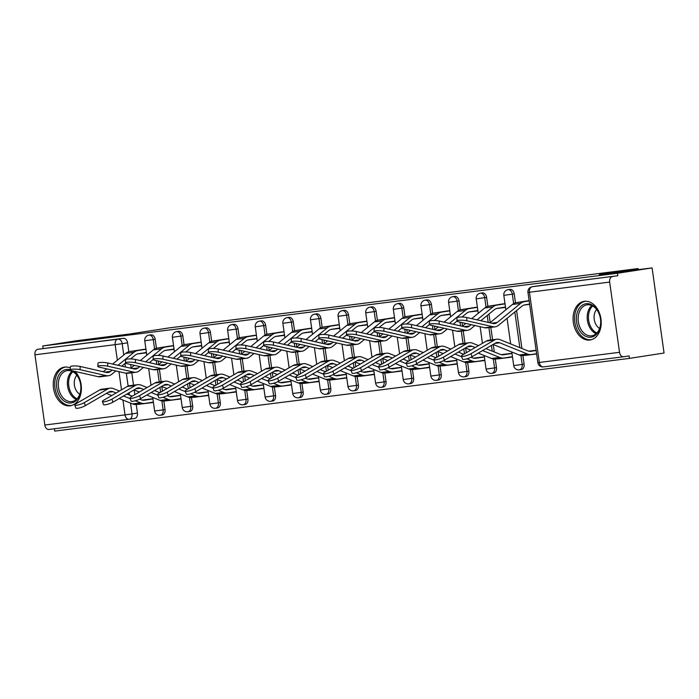 <?xml version="1.0" encoding="UTF-8"?>
<svg xmlns="http://www.w3.org/2000/svg" width="699" height="699" viewBox="0 0 699 699"><rect width="100%" height="100%" fill="white"/><g stroke="black" fill="none" stroke-linecap="round" stroke-linejoin="round"><path stroke-width="1.05" d="M156.436 348.259L155.187 339.338A5.015 3.565 -98.8 0 0 150.949 334.821A5.015 3.565 -98.8 0 0 150.879 334.83A5.015 3.565 -98.8 0 0 150.809 334.838M184.055 344.764L182.806 335.843A5.015 3.565 -98.8 0 0 178.568 331.326A5.015 3.565 -98.8 0 0 178.498 331.335A5.015 3.565 -98.8 0 0 178.428 331.352M211.675 341.269L210.425 332.348A5.015 3.565 -98.8 0 0 206.188 327.831A5.015 3.565 -98.8 0 0 206.118 327.84A5.015 3.565 -98.8 0 0 206.048 327.857M239.294 337.774L238.044 328.853A5.015 3.565 -98.8 0 0 233.807 324.336A5.015 3.565 -98.8 0 0 233.737 324.345A5.015 3.565 -98.8 0 0 233.667 324.362M266.922 334.279L265.664 325.358A5.015 3.565 -98.8 0 0 261.426 320.841A5.015 3.565 -98.8 0 0 261.356 320.85A5.015 3.565 -98.8 0 0 261.286 320.867M294.541 330.784L293.283 321.863A5.015 3.565 -98.8 0 0 289.045 317.346A5.015 3.565 -98.8 0 0 288.975 317.355A5.015 3.565 -98.8 0 0 288.905 317.372M322.16 327.289L320.902 318.368A5.015 3.565 -98.8 0 0 316.664 313.851A5.015 3.565 -98.8 0 0 316.595 313.86A5.015 3.565 -98.8 0 0 316.525 313.877M349.78 323.794L348.521 314.873A5.015 3.565 -98.8 0 0 344.284 310.356A5.015 3.565 -98.8 0 0 344.214 310.365A5.015 3.565 -98.8 0 0 344.144 310.382M377.399 320.299L376.141 311.378A5.015 3.565 -98.8 0 0 371.903 306.861A5.015 3.565 -98.8 0 0 371.833 306.87A5.015 3.565 -98.8 0 0 371.763 306.887M405.018 316.804L403.76 307.883A5.015 3.565 -98.8 0 0 399.522 303.366A5.015 3.565 -98.8 0 0 399.452 303.375A5.015 3.565 -98.8 0 0 399.382 303.392M432.637 313.309L431.379 304.388A5.015 3.565 -98.8 0 0 427.141 299.871A5.015 3.565 -98.8 0 0 427.072 299.888A5.015 3.565 -98.8 0 0 427.002 299.897M460.257 309.814L459.007 300.893A5.015 3.565 -98.8 0 0 454.761 296.376A5.015 3.565 -98.8 0 0 454.691 296.393A5.015 3.565 -98.8 0 0 454.621 296.402M487.876 306.319L486.626 297.398A5.015 3.565 -98.8 0 0 482.389 292.881A5.015 3.565 -98.8 0 0 482.31 292.898A5.015 3.565 -98.8 0 0 482.24 292.907M515.495 302.824L514.246 293.903A5.015 3.565 -98.8 0 0 510.008 289.386A5.015 3.565 -98.8 0 0 509.938 289.403A5.015 3.565 -98.8 0 0 509.868 289.412M589.869 340.029A19.546 13.919 -98.8 0 0 590.139 339.985A19.546 13.919 -98.8 0 0 600.93 318.735A19.546 13.919 -98.8 0 0 584.425 301.313A19.546 13.919 -98.8 0 0 584.154 301.356A19.546 13.919 -98.8 0 0 573.363 322.615A19.546 13.919 -98.8 0 0 589.869 340.029M70.311 367.98A19.546 13.919 -98.8 0 0 64.605 367.089A19.546 13.919 -98.8 0 0 64.334 367.124A19.546 13.919 -98.8 0 0 53.543 388.382A19.546 13.919 -98.8 0 0 70.049 405.796A19.546 13.919 -98.8 0 0 70.319 405.761A19.546 13.919 -98.8 0 0 81.163 391.982A19.546 13.919 -98.8 0 0 75.081 371.431M54.408 428.767L54.732 431.1L629.441 358.386L629.091 355.905L623.7 356.735A5.015 3.521 82.8 0 1 623.63 356.743A5.015 3.521 82.8 0 1 619.524 352.313L609.659 282.081L529.449 292.234L539.322 362.458L619.524 352.313M652.088 267.9L617.479 273.265L42.77 345.979L77.379 340.614L130.145 333.939L168.922 327.927L638.108 268.565L599.323 274.576L652.088 267.9L664.05 353.021L629.441 358.386M129.062 419.321L49 429.457A5.015 3.521 -97.2 0 1 48.93 429.466A5.015 3.521 -97.2 0 1 44.823 425.027L34.95 354.804A5.015 3.521 -97.2 0 1 37.729 349.299L123.33 338.316A5.015 3.565 81.2 0 1 127.568 342.833L128.817 351.754M130.608 364.502L131.106 368.024M131.779 372.794L133.518 385.193M134.191 389.955L134.846 394.664M136.235 404.52L137.432 413.057L132.041 413.895A5.015 3.565 81.2 0 1 129.271 419.295A5.015 3.565 81.2 0 1 129.201 419.304A5.015 3.521 82.8 0 1 129.132 419.313A5.015 5.015 0 0 0 129.271 419.295L134.662 418.456A5.015 3.565 -98.8 0 0 137.432 413.057M43.12 348.46L42.77 345.979M617.829 275.747L537.627 285.9A5.015 3.565 -98.8 0 0 537.557 285.908L532.166 286.739A5.015 3.565 81.2 0 1 532.236 286.73L617.829 275.747L617.479 273.265M612.438 276.586A5.015 3.521 82.8 0 0 609.659 282.081M529.126 300.614L517.784 302.414M525.211 355.31L528.601 354.882M504.993 303.663L490.165 305.909M497.592 358.805L500.982 358.377M477.373 307.158L462.537 309.404M469.973 362.3L473.354 361.872M449.754 310.653L434.918 312.899M442.353 365.795L445.735 365.367M422.135 314.148L407.299 316.394M414.734 369.29L418.116 368.862M394.516 317.643L379.679 319.889M387.115 372.785L390.496 372.357M366.896 321.138L352.06 323.384M359.496 376.28L362.877 375.852M339.277 324.633L324.441 326.879M331.876 379.775L335.258 379.347M311.658 328.128L296.822 330.374M304.257 383.27L307.639 382.842M284.039 331.623L269.202 333.869M276.638 386.765L280.019 386.337M256.411 335.118L241.583 337.364M249.019 390.26L252.4 389.832M228.791 338.613L213.964 340.859M221.4 393.755L224.781 393.327M201.172 342.108L186.345 344.345M193.78 397.242L197.162 396.814M173.553 345.603L158.725 347.84M166.161 400.737L169.542 400.309M158.227 361.007L158.725 364.537M159.398 369.299L161.137 381.706M161.81 386.46L162.474 391.169M163.854 401.025L165.051 409.562L163.138 409.859A5.015 3.565 81.2 0 1 160.368 415.258L162.282 414.961A5.015 3.565 -98.8 0 0 165.051 409.562M185.847 357.521L186.345 361.042M187.017 365.804L188.756 378.211M189.429 382.965L190.093 387.683M191.474 397.53L192.671 406.067L190.757 406.364A5.015 3.565 81.2 0 1 187.987 411.763L189.901 411.466A5.015 3.565 -98.8 0 0 192.671 406.067M213.475 354.026L213.964 357.547M214.637 362.309L216.375 374.716M217.048 379.47L217.712 384.188M219.093 394.035L220.29 402.572L218.385 402.869A5.015 3.565 81.2 0 1 215.607 408.268L217.52 407.971A5.015 3.565 -98.8 0 0 220.29 402.572M241.094 350.531L241.583 354.052M242.256 358.814L243.995 371.221M244.667 375.975L245.332 380.693M246.712 390.54L247.918 399.077L246.004 399.374A5.015 3.565 81.2 0 1 243.226 404.773L245.139 404.476A5.015 3.565 -98.8 0 0 247.918 399.077M268.713 347.036L269.202 350.557M269.875 355.319L271.614 367.726M272.287 372.48L272.951 377.198M274.331 387.045L275.537 395.582L273.624 395.879A5.015 3.565 81.2 0 1 270.845 401.278L272.759 400.99A5.015 3.565 -98.8 0 0 275.537 395.582M296.332 343.541L296.822 347.062M297.494 351.824L299.242 364.231M299.906 368.985L300.57 373.703M301.951 383.55L303.156 392.087L301.243 392.384A5.015 3.565 81.2 0 1 298.464 397.783L300.378 397.495A5.015 3.565 -98.8 0 0 303.156 392.087M323.952 340.046L324.441 343.567M325.114 348.329L326.861 360.736M327.525 365.49L328.189 370.208M329.57 380.055L330.776 388.592L328.862 388.889A5.015 3.565 81.2 0 1 326.084 394.297L327.997 394A5.015 3.565 -98.8 0 0 330.776 388.592M351.571 336.551L352.069 340.072M352.733 344.834L354.48 357.241M355.144 361.995L355.808 366.713M357.189 376.56L358.395 385.097L356.481 385.394A5.015 3.565 81.2 0 1 353.703 390.802L355.616 390.505A5.015 3.565 -98.8 0 0 358.395 385.097M379.19 333.056L379.688 336.577M380.352 341.339L382.1 353.746M382.764 358.5L383.428 363.218M384.817 373.065L386.014 381.602L384.101 381.899A5.015 3.565 81.2 0 1 381.331 387.307L383.244 387.01A5.015 3.565 -98.8 0 0 386.014 381.602M406.809 329.561L407.307 333.082M407.971 337.844L409.719 350.251M410.383 355.005L411.047 359.723M412.436 369.57L413.633 378.115L411.72 378.404A5.015 3.565 81.2 0 1 408.95 383.812L410.863 383.515A5.015 3.565 -98.8 0 0 413.633 378.115M434.428 326.066L434.927 329.587M435.591 334.349L437.338 346.756M438.002 351.51L438.666 356.228M440.055 366.075L441.252 374.62L439.339 374.917A5.015 3.565 81.2 0 1 436.569 380.317L438.483 380.02A5.015 3.565 -98.8 0 0 441.252 374.62M462.048 322.571L462.546 326.092M463.21 330.854L464.957 343.261M465.63 348.015L466.285 352.733M467.675 362.58L468.872 371.125L466.958 371.422A5.015 3.565 81.2 0 1 464.188 376.822L466.102 376.525A5.015 3.565 -98.8 0 0 468.872 371.125M488.968 314.061L490.165 322.597M490.838 327.359L492.577 339.766M493.249 344.528L494.289 351.973M495.294 359.085L496.491 367.63L494.577 367.927A5.015 3.565 81.2 0 1 491.808 373.327L493.721 373.03A5.015 3.565 -98.8 0 0 496.491 367.63M516.587 310.566L521.917 348.478M522.913 355.59L524.11 364.135L522.197 364.432A5.015 3.565 81.2 0 1 519.427 369.832L521.34 369.535A5.015 3.565 -98.8 0 0 524.11 364.135M638.266 269.648L638.108 268.565M145.934 349.089L131.106 351.335M138.533 404.232L141.923 403.804M138.551 404.328L153.43 402.449M166.17 400.833L181.05 398.954M193.789 397.338L208.678 395.459M221.408 393.843L236.297 391.964M249.027 390.348L263.916 388.469M276.647 386.853L291.535 384.974M304.266 383.358L319.155 381.479M331.885 379.863L346.774 377.984M359.513 376.368L374.393 374.489M387.132 372.882L402.012 370.994M414.752 369.387L429.632 367.499M442.371 365.892L457.251 364.004M469.99 362.397L484.87 360.509M497.609 358.902L512.489 357.014M525.229 355.407L536.622 353.965M524.119 305.035L529.641 304.336M536.098 350.243L528.785 351.169M129.341 419.286L134.592 418.465A5.015 3.565 -98.8 0 0 134.662 418.456M511.965 353.292L501.166 354.664M496.5 308.521L505.517 307.385M484.346 356.787L473.546 358.159M468.88 312.016L477.898 310.88M456.727 360.282L445.927 361.645M441.261 315.511L450.278 314.375M429.107 363.777L418.308 365.14M413.642 319.006L422.659 317.87M401.488 367.272L390.689 368.635M386.023 322.501L395.04 321.365M373.869 370.767L363.069 372.13M358.404 325.996L367.421 324.86M346.25 374.262L335.45 375.625M330.784 329.491L339.801 328.355M318.63 377.757L307.831 379.12M303.165 332.986L312.182 331.85M291.011 381.252L280.212 382.615M275.546 336.481L284.554 335.345M263.392 384.747L252.592 386.11M247.927 339.976L256.935 338.84M235.773 388.242L224.973 389.605M220.307 343.471L229.316 342.335M208.153 391.737L197.345 393.1M192.688 346.966L201.696 345.83M180.534 395.232L169.726 396.595M165.069 350.461L174.077 349.325M152.906 398.727L142.107 400.09M137.441 353.956L146.458 352.812M480.798 320.719L494.228 309.771A12.53 8.799 82.8 0 1 497.426 308.311L505.255 307.097M462.013 317.005L466.6 313.266A12.53 8.799 82.8 0 1 469.807 311.806L477.635 310.592M434.394 320.5L438.981 316.761A12.53 8.799 82.8 0 1 442.187 315.301L450.007 314.087M406.774 323.995L411.362 320.256A12.53 8.799 82.8 0 1 414.568 318.796L422.388 317.582M379.155 327.49L383.742 323.751A12.53 8.799 82.8 0 1 386.94 322.291L394.769 321.077M351.536 330.985L356.123 327.246A12.53 8.799 82.8 0 1 359.321 325.786L367.15 324.572M323.917 334.48L328.504 330.741A12.53 8.799 82.8 0 1 331.702 329.281L339.531 328.067M296.297 337.975L300.885 334.236A12.53 8.799 82.8 0 1 304.082 332.776L311.911 331.562M268.678 341.47L273.265 337.731A12.53 8.799 82.8 0 1 276.463 336.271L284.292 335.057M241.059 344.965L245.646 341.226A12.53 8.799 82.8 0 1 248.844 339.758L256.673 338.552M213.44 348.46L218.027 344.721A12.53 8.799 82.8 0 1 221.225 343.253L229.054 342.047M185.82 351.955L190.408 348.216A12.53 8.799 82.8 0 1 193.606 346.748L201.434 345.542M158.192 355.45L162.788 351.711A12.53 8.799 82.8 0 1 165.986 350.243L173.815 349.037M130.573 358.945L135.169 355.206A12.53 8.799 82.8 0 1 138.367 353.738L146.196 352.523M456.884 320.963L457.059 317.757A5.767 1.022 3 0 1 460.632 317.005A5.767 1.022 3 0 1 466.88 317.547L466.714 320.745A5.767 1.022 -177 0 0 460.466 320.203A5.767 1.022 -177 0 0 456.884 320.963A5.767 1.022 -177 0 0 458.57 321.776L484.73 327.744A12.53 8.799 -97.2 0 0 486.941 327.857L495.084 326.826A12.53 8.799 -97.2 0 1 492.874 326.713L466.714 320.745M529.615 304.109L525.045 304.816A12.53 8.799 82.8 0 0 521.847 306.276L498.457 325.341A12.53 8.799 -97.2 0 1 495.084 326.826M529.126 300.657L516.447 302.623A15.789 11.088 82.8 0 0 512.411 304.467L489.92 322.798M529.16 300.885L524.591 301.592A15.789 11.088 82.8 0 0 520.563 303.436L497.172 322.492A9.27 6.509 -97.2 0 1 494.682 323.593A9.27 6.509 -97.2 0 1 493.04 323.506L466.88 317.547M472.026 356.726A5.767 1.171 161 0 1 466.189 358.998A5.767 1.171 161 0 1 462.511 359.12L461.471 356.106A5.767 1.171 -19 0 0 465.15 355.983A5.767 1.171 -19 0 0 470.986 353.711L472.026 356.726L495.434 343.078A9.27 6.509 82.8 0 1 497.225 342.458A9.27 6.509 82.8 0 1 499.663 342.798L527.299 353.947A15.789 11.088 -97.2 0 0 531.45 354.524A15.789 11.088 -97.2 0 0 531.668 354.489L536.587 353.729M536.133 350.505L531.214 351.265A12.53 8.799 -97.2 0 1 531.039 351.291A12.53 8.799 -97.2 0 1 527.745 350.837L500.117 339.688A12.53 8.799 82.8 0 0 496.823 339.233L488.671 340.256A12.53 8.799 82.8 0 0 486.242 341.095L462.843 354.743A5.767 1.171 -19 0 0 461.471 356.106M536.098 350.278L529.527 351.291M523.516 355.52A15.789 11.088 -97.2 0 1 523.306 355.555A15.789 11.088 -97.2 0 1 519.156 354.978L493.075 344.458M496.823 339.233A12.53 8.799 82.8 0 0 494.385 340.063L470.986 353.711M429.265 324.458L429.431 321.252A5.767 1.022 3 0 1 433.013 320.5A5.767 1.022 3 0 1 439.26 321.042L439.094 324.24A5.767 1.022 -177 0 0 432.847 323.698A5.767 1.022 -177 0 0 429.265 324.458A5.767 1.022 -177 0 0 430.951 325.271L457.111 331.239A12.53 8.799 -97.2 0 0 459.322 331.352L467.465 330.321A12.53 8.799 -97.2 0 1 465.254 330.208L439.094 324.24M503.088 303.908L488.828 306.118A15.789 11.088 82.8 0 0 484.791 307.962L471.685 318.639M505.019 303.838L496.972 305.087A15.789 11.088 82.8 0 0 492.935 306.931L477.067 319.862M465.814 323.427L462.301 326.293M471.187 324.651L469.553 325.987A9.27 6.509 -97.2 0 1 467.063 327.088A9.27 6.509 -97.2 0 1 465.42 327.001L439.26 321.042M474.918 325.507L470.838 328.836A12.53 8.799 -97.2 0 1 467.465 330.321M401.645 327.953L401.811 324.747A5.767 1.022 3 0 1 405.394 323.995A5.767 1.022 3 0 1 411.641 324.537L411.475 327.735A5.767 1.022 -177 0 0 405.228 327.193A5.767 1.022 -177 0 0 401.645 327.953A5.767 1.022 -177 0 0 403.332 328.766L429.492 334.734A12.53 8.799 -97.2 0 0 431.702 334.847L439.846 333.816A12.53 8.799 -97.2 0 1 437.635 333.703L411.475 327.735M475.469 307.403L461.209 309.613A15.789 11.088 82.8 0 0 457.172 311.457L444.066 322.134M477.4 307.333L469.352 308.582A15.789 11.088 82.8 0 0 465.316 310.426L449.448 323.357M438.194 326.922L434.682 329.788M443.568 328.146L441.934 329.482A9.27 6.509 -97.2 0 1 439.435 330.583A9.27 6.509 -97.2 0 1 437.801 330.496L411.641 324.537M447.299 329.002L443.218 332.322A12.53 8.799 -97.2 0 1 439.846 333.816M456.954 321.129L453.179 324.214M600.065 327.525A16.916 12.04 81.2 0 1 584.6 335.721A16.916 12.04 81.2 0 1 577.016 313.388A16.916 12.04 81.2 0 1 592.472 305.192A16.916 12.04 81.2 0 1 600.065 327.525M578.737 313.781A15.666 11.149 -98.8 0 0 580.991 329.412A15.666 11.149 -98.8 0 0 591.808 335.8A15.666 11.149 -98.8 0 0 600.083 326.861A15.666 11.149 -98.8 0 0 597.828 311.23A15.666 11.149 -98.8 0 0 587.011 304.843A15.666 11.149 -98.8 0 0 578.737 313.781M599.585 328.46A11.149 7.942 81.2 0 1 594.508 313.694A11.149 7.942 81.2 0 1 596.64 309.482M585.561 301.26L585.727 301.234A19.423 13.831 -98.8 0 0 585.561 301.26A19.423 13.831 -98.8 0 0 575.303 312.339A19.423 13.831 -98.8 0 0 578.099 331.728A19.423 13.831 -98.8 0 0 591.511 339.653A19.423 13.831 -98.8 0 0 591.686 339.618M72.416 370.82A16.916 12.04 81.2 0 1 80.245 393.292A16.916 12.04 81.2 0 1 64.78 401.488A16.916 12.04 81.2 0 1 57.196 379.164A16.916 12.04 81.2 0 1 70.215 369.841M58.917 379.548A15.666 11.149 -98.8 0 0 61.171 395.188A15.666 11.149 -98.8 0 0 71.988 401.567A15.666 11.149 -98.8 0 0 80.263 392.637A15.666 11.149 -98.8 0 0 78.008 376.997A15.666 11.149 -98.8 0 0 67.191 370.61A15.666 11.149 -98.8 0 0 58.917 379.548M79.765 394.236A11.149 7.942 81.2 0 1 74.688 379.47A11.149 7.942 81.2 0 1 76.82 375.249M65.741 367.036L65.907 367.01A19.423 13.831 -98.8 0 0 65.741 367.036A19.423 13.831 -98.8 0 0 55.483 378.115A19.423 13.831 -98.8 0 0 58.279 397.504A19.423 13.831 -98.8 0 0 71.691 405.42A19.423 13.831 -98.8 0 0 71.866 405.394L71.691 405.42M444.407 360.221A5.767 1.171 161 0 1 438.57 362.493A5.767 1.171 161 0 1 434.892 362.615L433.852 359.601A5.767 1.171 -19 0 0 437.53 359.478A5.767 1.171 -19 0 0 443.367 357.206L444.407 360.221L467.806 346.573A9.27 6.509 82.8 0 1 469.606 345.953A9.27 6.509 82.8 0 1 472.043 346.293L475.171 347.552M478.509 345.603L472.498 343.183A12.53 8.799 82.8 0 0 469.204 342.72L461.052 343.751A12.53 8.799 82.8 0 0 458.623 344.59L435.224 358.238A5.767 1.171 -19 0 0 433.852 359.601M509.702 353.58L501.899 354.786M511.991 353.458L503.595 354.76A12.53 8.799 -97.2 0 1 503.42 354.786A12.53 8.799 -97.2 0 1 500.126 354.332L485.945 348.609M512.446 356.682L504.049 357.984A15.789 11.088 -97.2 0 1 503.83 358.019A15.789 11.088 -97.2 0 1 499.68 357.442L482.607 350.557M495.897 359.015A15.789 11.088 -97.2 0 1 495.687 359.05A15.789 11.088 -97.2 0 1 491.537 358.473L478.238 353.109M470.794 350.103L465.455 347.945M469.204 342.72A12.53 8.799 82.8 0 0 466.766 343.558L443.367 357.206M416.787 363.716A5.767 1.171 161 0 1 410.951 365.988A5.767 1.171 161 0 1 407.272 366.11L406.224 363.096A5.767 1.171 -19 0 0 409.911 362.973A5.767 1.171 -19 0 0 415.748 360.701L416.787 363.716L440.187 350.068A9.27 6.509 82.8 0 1 441.986 349.448A9.27 6.509 82.8 0 1 444.424 349.788L447.552 351.047M450.89 349.098L444.879 346.678A12.53 8.799 82.8 0 0 441.576 346.215L433.432 347.246A12.53 8.799 82.8 0 0 431.003 348.085L407.604 361.733A5.767 1.171 -19 0 0 406.224 363.096M482.083 357.075L474.28 358.281M484.372 356.953L475.975 358.255A12.53 8.799 -97.2 0 1 475.801 358.281A12.53 8.799 -97.2 0 1 472.507 357.827L471.056 357.241M484.826 360.177L476.421 361.479A15.789 11.088 -97.2 0 1 476.211 361.514A15.789 11.088 -97.2 0 1 472.061 360.937L466.827 358.823M461.69 356.752L454.988 354.052M468.278 362.51A15.789 11.088 -97.2 0 1 468.068 362.545A15.789 11.088 -97.2 0 1 463.918 361.968L450.61 356.604M443.175 353.598L437.836 351.44M441.576 346.215A12.53 8.799 82.8 0 0 439.147 347.053L415.748 360.701M463.673 354.262L458.326 352.104M374.026 331.448L374.192 328.242A5.767 1.022 3 0 1 377.775 327.49A5.767 1.022 3 0 1 384.022 328.032L383.856 331.23A5.767 1.022 -177 0 0 377.609 330.688A5.767 1.022 -177 0 0 374.026 331.448A5.767 1.022 -177 0 0 375.713 332.261L401.864 338.229A12.53 8.799 -97.2 0 0 404.083 338.342L412.227 337.311A12.53 8.799 -97.2 0 1 410.016 337.198L383.856 331.23M447.849 310.898L433.59 313.1A15.789 11.088 82.8 0 0 429.553 314.952L416.447 325.629M449.78 310.828L441.733 312.077A15.789 11.088 82.8 0 0 437.696 313.921L421.82 326.852M410.575 330.417L407.063 333.283M415.949 331.641L414.315 332.977A9.27 6.509 -97.2 0 1 411.816 334.078A9.27 6.509 -97.2 0 1 410.182 333.991L384.022 328.032M419.68 332.497L415.599 335.817A12.53 8.799 -97.2 0 1 412.227 337.311M429.335 324.624L425.56 327.709M346.407 334.943L346.573 331.737A5.767 1.022 3 0 1 350.155 330.985A5.767 1.022 3 0 1 356.403 331.527L356.237 334.725A5.767 1.022 -177 0 0 349.989 334.183A5.767 1.022 -177 0 0 346.407 334.943A5.767 1.022 -177 0 0 348.093 335.756L374.245 341.715A12.53 8.799 -97.2 0 0 376.464 341.837L384.607 340.806A12.53 8.799 -97.2 0 1 382.397 340.693L356.237 334.725M420.23 314.384L405.97 316.595A15.789 11.088 82.8 0 0 401.934 318.447L388.827 329.124M422.161 314.323L414.114 315.572A15.789 11.088 82.8 0 0 410.077 317.416L394.201 330.347M382.956 333.912L379.443 336.778M388.329 335.136L386.696 336.472A9.27 6.509 -97.2 0 1 384.197 337.573A9.27 6.509 -97.2 0 1 382.563 337.486L356.403 331.527M392.06 335.992L387.98 339.312A12.53 8.799 -97.2 0 1 384.607 340.806M401.715 328.119L397.941 331.204M318.788 338.438L318.954 335.232A5.767 1.022 3 0 1 322.536 334.48A5.767 1.022 3 0 1 328.783 335.022L328.617 338.22A5.767 1.022 -177 0 0 322.37 337.678A5.767 1.022 -177 0 0 318.788 338.438A5.767 1.022 -177 0 0 320.474 339.251L346.625 345.21A12.53 8.799 -97.2 0 0 348.845 345.332L356.988 344.301A12.53 8.799 -97.2 0 1 354.769 344.188L328.617 338.22M392.602 317.879L378.342 320.09A15.789 11.088 82.8 0 0 374.315 321.942L361.208 332.619M394.542 317.818L386.495 319.059A15.789 11.088 82.8 0 0 382.458 320.911L366.582 333.842M355.337 337.407L351.824 340.273M360.71 338.631L359.076 339.967A9.27 6.509 -97.2 0 1 356.577 341.068A9.27 6.509 -97.2 0 1 354.943 340.981L328.783 335.022M364.441 339.487L360.361 342.807A12.53 8.799 -97.2 0 1 356.988 344.301M374.096 331.614L370.321 334.699M389.168 367.211A5.767 1.171 161 0 1 383.332 369.483A5.767 1.171 161 0 1 379.653 369.605L378.605 366.591A5.767 1.171 -19 0 0 382.292 366.459A5.767 1.171 -19 0 0 388.128 364.196L389.168 367.211L412.567 353.563A9.27 6.509 82.8 0 1 414.367 352.943A9.27 6.509 82.8 0 1 416.805 353.283L419.933 354.542M423.271 352.593L417.259 350.164A12.53 8.799 82.8 0 0 413.957 349.71L405.813 350.741A12.53 8.799 82.8 0 0 403.384 351.58L379.985 365.228A5.767 1.171 -19 0 0 378.605 366.591M454.464 360.57L446.661 361.776M456.753 360.448L448.347 361.75A12.53 8.799 -97.2 0 1 448.181 361.776A12.53 8.799 -97.2 0 1 444.887 361.322L443.437 360.736M457.207 363.672L448.802 364.974A15.789 11.088 -97.2 0 1 448.592 365.009A15.789 11.088 -97.2 0 1 444.442 364.432L439.208 362.318M434.07 360.247L427.369 357.547M440.658 366.005A15.789 11.088 -97.2 0 1 440.449 366.031A15.789 11.088 -97.2 0 1 436.29 365.463L422.991 360.099M415.556 357.093L410.217 354.935M413.957 349.71A12.53 8.799 82.8 0 0 411.528 350.548L388.128 364.196M436.054 357.757L430.706 355.599M361.549 370.706A5.767 1.171 161 0 1 355.712 372.978A5.767 1.171 161 0 1 352.025 373.1L350.985 370.086A5.767 1.171 -19 0 0 354.673 369.954A5.767 1.171 -19 0 0 360.509 367.691L361.549 370.706L384.948 357.058A9.27 6.509 82.8 0 1 386.748 356.438A9.27 6.509 82.8 0 1 389.186 356.778L392.314 358.037M395.651 356.088L389.631 353.659A12.53 8.799 82.8 0 0 386.337 353.205L378.194 354.236A12.53 8.799 82.8 0 0 375.765 355.075L352.366 368.723A5.767 1.171 -19 0 0 350.985 370.086M426.844 364.065L419.042 365.271M429.134 363.943L420.728 365.245A12.53 8.799 -97.2 0 1 420.562 365.271A12.53 8.799 -97.2 0 1 417.268 364.817L415.818 364.231M429.588 367.167L421.182 368.469A15.789 11.088 -97.2 0 1 420.973 368.504A15.789 11.088 -97.2 0 1 416.822 367.927L411.589 365.813M406.451 363.742L399.749 361.042M413.039 369.5A15.789 11.088 -97.2 0 1 412.829 369.526A15.789 11.088 -97.2 0 1 408.67 368.958L395.372 363.594M387.936 360.588L382.589 358.43M386.337 353.205A12.53 8.799 82.8 0 0 383.908 354.043L360.509 367.691M408.434 361.243L403.087 359.094M333.93 374.201A5.767 1.171 161 0 1 328.093 376.464A5.767 1.171 161 0 1 324.406 376.595L323.366 373.581A5.767 1.171 -19 0 0 327.045 373.449A5.767 1.171 -19 0 0 332.89 371.186L333.93 374.201L357.329 360.553A9.27 6.509 82.8 0 1 359.129 359.933A9.27 6.509 82.8 0 1 361.566 360.273L364.686 361.532M368.032 359.583L362.012 357.154A12.53 8.799 82.8 0 0 358.718 356.7L350.575 357.731A12.53 8.799 82.8 0 0 348.146 358.57L324.747 372.218A5.767 1.171 -19 0 0 323.366 373.581M399.225 367.56L391.423 368.766M401.514 367.438L393.109 368.74A12.53 8.799 -97.2 0 1 392.943 368.766A12.53 8.799 -97.2 0 1 389.649 368.303L388.198 367.726M401.969 370.662L393.563 371.964A15.789 11.088 -97.2 0 1 393.354 371.99A15.789 11.088 -97.2 0 1 389.194 371.422L383.961 369.308M378.832 367.237L372.13 364.537M385.42 372.995A15.789 11.088 -97.2 0 1 385.201 373.021A15.789 11.088 -97.2 0 1 381.051 372.453L367.753 367.089M360.317 364.083L354.97 361.925M358.718 356.7A12.53 8.799 82.8 0 0 356.289 357.538L332.89 371.186M380.815 364.738L375.468 362.589M291.168 341.933L291.334 338.727A5.767 1.022 3 0 1 294.917 337.975A5.767 1.022 3 0 1 301.164 338.508L300.998 341.715A5.767 1.022 -177 0 0 294.751 341.173A5.767 1.022 -177 0 0 291.168 341.933A5.767 1.022 -177 0 0 292.855 342.746L319.006 348.705A12.53 8.799 -97.2 0 0 321.225 348.827L329.369 347.796A12.53 8.799 -97.2 0 1 327.149 347.674L300.998 341.715M364.983 321.374L350.723 323.585A15.789 11.088 82.8 0 0 346.695 325.437L333.589 336.114M366.923 321.313L358.875 322.554A15.789 11.088 82.8 0 0 354.839 324.406L338.963 337.337M327.717 340.902L324.196 343.768M333.091 342.126L331.457 343.462A9.27 6.509 -97.2 0 1 328.958 344.563A9.27 6.509 -97.2 0 1 327.324 344.476L301.164 338.508M336.822 342.982L332.741 346.302A12.53 8.799 -97.2 0 1 329.369 347.796M346.477 335.109L342.693 338.194M306.311 377.696A5.767 1.171 161 0 1 300.474 379.959A5.767 1.171 161 0 1 296.787 380.09L295.747 377.076A5.767 1.171 -19 0 0 299.425 376.944A5.767 1.171 -19 0 0 305.271 374.681L306.311 377.696L329.71 364.048A9.27 6.509 82.8 0 1 331.509 363.428A9.27 6.509 82.8 0 1 333.947 363.768L337.067 365.027M340.413 363.078L334.393 360.649A12.53 8.799 82.8 0 0 331.099 360.195L322.955 361.226A12.53 8.799 82.8 0 0 320.526 362.065L297.127 375.713A5.767 1.171 -19 0 0 295.747 377.076M371.606 371.055L363.803 372.261M373.895 370.933L365.49 372.235A12.53 8.799 -97.2 0 1 365.324 372.252A12.53 8.799 -97.2 0 1 362.03 371.798L360.579 371.221M374.349 374.157L365.944 375.459A15.789 11.088 -97.2 0 1 365.734 375.485A15.789 11.088 -97.2 0 1 361.575 374.917L356.341 372.803M351.213 370.732L344.511 368.032M357.801 376.49A15.789 11.088 -97.2 0 1 357.582 376.516A15.789 11.088 -97.2 0 1 353.432 375.948L340.133 370.584M332.698 367.578L327.35 365.42M331.099 360.195A12.53 8.799 82.8 0 0 328.67 361.034L305.271 374.681M353.187 368.233L347.849 366.084M263.549 345.42L263.715 342.222A5.767 1.022 3 0 1 267.298 341.47A5.767 1.022 3 0 1 273.545 342.003L273.379 345.21A5.767 1.022 -177 0 0 267.132 344.668A5.767 1.022 -177 0 0 263.549 345.42A5.767 1.022 -177 0 0 265.236 346.241L291.387 352.2A12.53 8.799 -97.2 0 0 293.606 352.322L301.75 351.291A12.53 8.799 -97.2 0 1 299.53 351.169L273.379 345.21M337.364 324.869L323.104 327.08A15.789 11.088 82.8 0 0 319.076 328.923L305.97 339.609M339.295 324.808L331.247 326.049A15.789 11.088 82.8 0 0 327.219 327.901L311.343 340.832M300.089 344.397L296.577 347.263M305.472 345.621L303.838 346.957A9.27 6.509 -97.2 0 1 301.339 348.058A9.27 6.509 -97.2 0 1 299.696 347.971L273.545 342.003M309.203 346.477L305.122 349.797A12.53 8.799 -97.2 0 1 301.75 351.291M318.858 338.604L315.074 341.689M278.691 381.191A5.767 1.171 161 0 1 272.846 383.454A5.767 1.171 161 0 1 269.167 383.585L268.128 380.571A5.767 1.171 -19 0 0 271.806 380.439A5.767 1.171 -19 0 0 277.652 378.176L278.691 381.191L302.09 367.543A9.27 6.509 82.8 0 1 303.89 366.923A9.27 6.509 82.8 0 1 306.328 367.263L309.447 368.522M312.794 366.573L306.774 364.144A12.53 8.799 82.8 0 0 303.48 363.69L295.336 364.721A12.53 8.799 82.8 0 0 292.907 365.56L269.508 379.199A5.767 1.171 -19 0 0 268.128 380.571M343.987 374.55L336.184 375.756M346.276 374.428L337.87 375.73A12.53 8.799 -97.2 0 1 337.704 375.747A12.53 8.799 -97.2 0 1 334.41 375.293L332.96 374.716M346.73 377.652L338.325 378.954A15.789 11.088 -97.2 0 1 338.106 378.98A15.789 11.088 -97.2 0 1 333.956 378.412L328.722 376.298M323.593 374.227L316.892 371.527M330.181 379.985A15.789 11.088 -97.2 0 1 329.963 380.011A15.789 11.088 -97.2 0 1 325.813 379.443L312.514 374.079M305.079 371.073L299.731 368.915M303.48 363.69A12.53 8.799 82.8 0 0 301.051 364.529L277.652 378.176M325.568 371.728L320.229 369.579M235.93 348.915L236.096 345.717A5.767 1.022 3 0 1 239.678 344.965A5.767 1.022 3 0 1 245.926 345.498L245.76 348.705A5.767 1.022 -177 0 0 239.504 348.163A5.767 1.022 -177 0 0 235.93 348.915A5.767 1.022 -177 0 0 237.616 349.736L263.768 355.695A12.53 8.799 -97.2 0 0 265.987 355.817L274.13 354.786A12.53 8.799 -97.2 0 1 271.911 354.664L245.76 348.705M309.744 328.364L295.485 330.575A15.789 11.088 82.8 0 0 291.457 332.418L278.351 343.104M311.675 328.303L303.628 329.544A15.789 11.088 82.8 0 0 299.6 331.387L283.724 344.327M272.47 347.892L268.958 350.749M277.853 349.116L276.219 350.452A9.27 6.509 -97.2 0 1 273.72 351.553A9.27 6.509 -97.2 0 1 272.077 351.466L245.926 345.498M281.583 349.963L277.503 353.292A12.53 8.799 -97.2 0 1 274.13 354.786M291.238 342.099L287.455 345.175M251.072 384.686A5.767 1.171 161 0 1 245.227 386.949A5.767 1.171 161 0 1 241.548 387.08L240.508 384.066A5.767 1.171 -19 0 0 244.187 383.934A5.767 1.171 -19 0 0 250.032 381.671L251.072 384.686L274.471 371.038A9.27 6.509 82.8 0 1 276.271 370.418A9.27 6.509 82.8 0 1 278.709 370.758L281.828 372.017M285.166 370.068L279.154 367.639A12.53 8.799 82.8 0 0 275.86 367.185L267.717 368.216A12.53 8.799 82.8 0 0 265.288 369.055L241.889 382.694A5.767 1.171 -19 0 0 240.508 384.066M316.367 378.045L308.565 379.251M318.657 377.923L310.251 379.225A12.53 8.799 -97.2 0 1 310.085 379.242A12.53 8.799 -97.2 0 1 306.782 378.788L305.341 378.203M319.102 381.147L310.706 382.449A15.789 11.088 -97.2 0 1 310.487 382.475A15.789 11.088 -97.2 0 1 306.337 381.907L301.103 379.793M295.974 377.722L289.272 375.022M302.562 383.48A15.789 11.088 -97.2 0 1 302.344 383.506A15.789 11.088 -97.2 0 1 298.193 382.938L284.895 377.574M277.459 374.568L272.112 372.41M275.86 367.185A12.53 8.799 82.8 0 0 273.431 368.024L250.032 381.671M297.949 375.223L292.61 373.074M208.311 352.41L208.477 349.212A5.767 1.022 3 0 1 212.059 348.46A5.767 1.022 3 0 1 218.306 348.993L218.14 352.2A5.767 1.022 -177 0 0 211.884 351.658A5.767 1.022 -177 0 0 208.311 352.41A5.767 1.022 -177 0 0 209.988 353.231L236.148 359.19A12.53 8.799 -97.2 0 0 238.368 359.303L246.511 358.281A12.53 8.799 -97.2 0 1 244.292 358.159L218.14 352.2M282.125 331.859L267.866 334.07A15.789 11.088 82.8 0 0 263.838 335.913L250.731 346.599M284.056 331.798L276.009 333.039A15.789 11.088 82.8 0 0 271.981 334.882L256.105 347.822M244.851 351.387L241.338 354.244M250.233 352.611L248.591 353.947A9.27 6.509 -97.2 0 1 246.1 355.048A9.27 6.509 -97.2 0 1 244.458 354.961L218.306 348.993M253.964 353.458L249.884 356.787A12.53 8.799 -97.2 0 1 246.511 358.281M263.619 345.594L259.836 348.67M223.453 388.181A5.767 1.171 161 0 1 217.607 390.444A5.767 1.171 161 0 1 213.929 390.575L212.889 387.561A5.767 1.171 -19 0 0 216.568 387.429A5.767 1.171 -19 0 0 222.413 385.158L223.453 388.181L246.852 374.533A9.27 6.509 82.8 0 1 248.652 373.913A9.27 6.509 82.8 0 1 251.09 374.253L254.209 375.512M257.547 373.563L251.535 371.134A12.53 8.799 82.8 0 0 248.241 370.68L240.098 371.711A12.53 8.799 82.8 0 0 237.669 372.55L214.261 386.189A5.767 1.171 -19 0 0 212.889 387.561M288.748 381.54L280.946 382.746M291.029 381.418L282.632 382.72A12.53 8.799 -97.2 0 1 282.466 382.737A12.53 8.799 -97.2 0 1 279.163 382.283L277.721 381.698M291.483 384.642L283.086 385.944A15.789 11.088 -97.2 0 1 282.868 385.97A15.789 11.088 -97.2 0 1 278.718 385.402L273.484 383.288M268.355 381.217L261.653 378.509M274.943 386.975A15.789 11.088 -97.2 0 1 274.724 387.001A15.789 11.088 -97.2 0 1 270.574 386.433L257.276 381.06M249.831 378.063L244.493 375.905M248.241 370.68A12.53 8.799 82.8 0 0 245.812 371.519L222.413 385.158M270.33 378.718L264.991 376.569M180.692 355.905L180.858 352.707A5.767 1.022 3 0 1 184.431 351.955A5.767 1.022 3 0 1 190.687 352.488L190.521 355.695A5.767 1.022 -177 0 0 184.265 355.153A5.767 1.022 -177 0 0 180.692 355.905A5.767 1.022 -177 0 0 182.369 356.726L208.529 362.685A12.53 8.799 -97.2 0 0 210.749 362.798L218.892 361.767A12.53 8.799 -97.2 0 1 216.673 361.654L190.521 355.695M254.506 335.354L240.246 337.565A15.789 11.088 82.8 0 0 236.218 339.408L223.112 350.094M256.437 335.293L248.39 336.534A15.789 11.088 82.8 0 0 244.362 338.377L228.486 351.317M217.232 354.882L213.719 357.739M222.614 356.106L220.971 357.442A9.27 6.509 -97.2 0 1 218.481 358.543A9.27 6.509 -97.2 0 1 216.839 358.456L190.687 352.488M226.345 356.953L222.256 360.282A12.53 8.799 -97.2 0 1 218.892 361.767M236 349.089L232.217 352.165M195.834 391.667A5.767 1.171 161 0 1 189.988 393.939A5.767 1.171 161 0 1 186.31 394.07L185.27 391.056A5.767 1.171 -19 0 0 188.948 390.924A5.767 1.171 -19 0 0 194.785 388.653L195.834 391.667L219.233 378.028A9.27 6.509 82.8 0 1 221.033 377.408A9.27 6.509 82.8 0 1 223.47 377.748L226.59 379.007M229.927 377.058L223.916 374.629A12.53 8.799 82.8 0 0 220.622 374.175L212.479 375.206A12.53 8.799 82.8 0 0 210.05 376.045L186.642 389.684A5.767 1.171 -19 0 0 185.27 391.056M261.129 385.035L253.326 386.241M263.409 384.913L255.013 386.215A12.53 8.799 -97.2 0 1 254.838 386.232A12.53 8.799 -97.2 0 1 251.544 385.778L250.102 385.193M263.864 388.137L255.467 389.439A15.789 11.088 -97.2 0 1 255.249 389.465A15.789 11.088 -97.2 0 1 251.098 388.897L245.865 386.783M240.736 384.712L234.034 382.003M247.324 390.47A15.789 11.088 -97.2 0 1 247.105 390.496A15.789 11.088 -97.2 0 1 242.955 389.928L229.656 384.555M222.212 381.558L216.873 379.4M220.622 374.175A12.53 8.799 82.8 0 0 218.193 375.014L194.785 388.653M242.71 382.213L237.372 380.064M153.072 359.4L153.238 356.202A5.767 1.022 3 0 1 156.812 355.45A5.767 1.022 3 0 1 163.068 355.983L162.893 359.19A5.767 1.022 -177 0 0 156.646 358.648A5.767 1.022 -177 0 0 153.072 359.4A5.767 1.022 -177 0 0 154.75 360.221L180.91 366.18A12.53 8.799 -97.2 0 0 183.129 366.293L191.273 365.262A12.53 8.799 -97.2 0 1 189.053 365.149L162.893 359.19M226.887 338.849L212.627 341.06A15.789 11.088 82.8 0 0 208.599 342.903L195.493 353.589M228.818 338.779L220.77 340.029A15.789 11.088 82.8 0 0 216.742 341.872L200.866 354.812M189.612 358.377L186.1 361.234M194.986 359.601L193.352 360.929A9.27 6.509 -97.2 0 1 190.862 362.038A9.27 6.509 -97.2 0 1 189.219 361.951L163.068 355.983M198.726 360.448L194.637 363.777A12.53 8.799 -97.2 0 1 191.273 365.262M208.381 352.584L204.597 355.66M168.214 395.162A5.767 1.171 161 0 1 162.369 397.434A5.767 1.171 161 0 1 158.69 397.565L157.651 394.551A5.767 1.171 -19 0 0 161.329 394.419A5.767 1.171 -19 0 0 167.166 392.148L168.214 395.162L191.613 381.523A9.27 6.509 82.8 0 1 193.413 380.903A9.27 6.509 82.8 0 1 195.851 381.243L198.97 382.502M202.308 380.553L196.297 378.124A12.53 8.799 82.8 0 0 193.003 377.67L184.859 378.701A12.53 8.799 82.8 0 0 182.422 379.54L159.023 393.179A5.767 1.171 -19 0 0 157.651 394.551M233.51 388.53L225.707 389.736M235.79 388.408L227.393 389.71A12.53 8.799 -97.2 0 1 227.219 389.727A12.53 8.799 -97.2 0 1 223.925 389.273L222.483 388.688M236.245 391.632L227.848 392.934A15.789 11.088 -97.2 0 1 227.629 392.96A15.789 11.088 -97.2 0 1 223.479 392.392L218.245 390.278M213.116 388.207L206.415 385.498M219.704 393.965A15.789 11.088 -97.2 0 1 219.486 393.991A15.789 11.088 -97.2 0 1 215.336 393.423L202.037 388.05M194.593 385.053L189.254 382.895M193.003 377.67A12.53 8.799 82.8 0 0 190.574 378.509L167.166 392.148M215.091 385.708L209.752 383.559M125.453 362.895L125.619 359.697A5.767 1.022 3 0 1 129.193 358.937A5.767 1.022 3 0 1 135.449 359.478L135.274 362.685A5.767 1.022 -177 0 0 129.027 362.143A5.767 1.022 -177 0 0 125.453 362.895A5.767 1.022 -177 0 0 127.131 363.716L153.291 369.675A12.53 8.799 -97.2 0 0 155.501 369.788L163.653 368.757A12.53 8.799 -97.2 0 1 161.434 368.644L135.274 362.685M199.267 342.344L185.008 344.555A15.789 11.088 82.8 0 0 180.98 346.398L167.874 357.084M201.198 342.274L193.151 343.524A15.789 11.088 82.8 0 0 189.123 345.367L173.247 358.307M161.993 361.872L158.481 364.729M167.367 363.096L165.733 364.424A9.27 6.509 -97.2 0 1 163.243 365.525A9.27 6.509 -97.2 0 1 161.6 365.446L135.449 359.478M171.106 363.943L167.017 367.272A12.53 8.799 -97.2 0 1 163.653 368.757M180.761 356.079L176.978 359.155M140.586 398.657A5.767 1.171 161 0 1 134.75 400.929A5.767 1.171 161 0 1 131.071 401.06L130.031 398.046A5.767 1.171 -19 0 0 133.71 397.914A5.767 1.171 -19 0 0 139.547 395.643L140.586 398.657L163.994 385.018A9.27 6.509 82.8 0 1 165.794 384.398A9.27 6.509 82.8 0 1 168.232 384.738L171.351 385.997M174.689 384.048L168.677 381.619A12.53 8.799 82.8 0 0 165.383 381.165L157.24 382.196A12.53 8.799 82.8 0 0 154.802 383.035L131.403 396.674A5.767 1.171 -19 0 0 130.031 398.046M205.89 392.017L198.088 393.231M208.171 391.894L199.774 393.205A12.53 8.799 -97.2 0 1 199.599 393.222A12.53 8.799 -97.2 0 1 196.305 392.768L194.855 392.183M208.625 395.127L200.229 396.429A15.789 11.088 -97.2 0 1 200.01 396.455A15.789 11.088 -97.2 0 1 195.86 395.887L190.626 393.773M185.488 391.702L178.787 388.993M192.085 397.46A15.789 11.088 -97.2 0 1 191.867 397.486A15.789 11.088 -97.2 0 1 187.716 396.918L174.418 391.545M166.974 388.548L161.635 386.39M165.383 381.165A12.53 8.799 82.8 0 0 162.946 382.003L139.547 395.643M187.472 389.203L182.133 387.054M97.825 366.39L98 363.192A5.767 1.022 3 0 1 101.573 362.432A5.767 1.022 3 0 1 107.821 362.973L107.655 366.18A5.767 1.022 -177 0 0 101.407 365.638A5.767 1.022 -177 0 0 97.825 366.39A5.767 1.022 -177 0 0 99.511 367.211L125.671 373.17A12.53 8.799 -97.2 0 0 127.882 373.283L136.025 372.252A12.53 8.799 -97.2 0 1 133.815 372.139L107.655 366.18M171.648 345.839L157.389 348.05A15.789 11.088 82.8 0 0 153.352 349.893L140.246 360.579M173.579 345.769L165.532 347.019A15.789 11.088 82.8 0 0 161.504 348.862L145.628 361.802M134.374 365.367L130.862 368.224M139.748 366.591L138.114 367.919A9.27 6.509 -97.2 0 1 135.623 369.02A9.27 6.509 -97.2 0 1 133.981 368.941L107.821 362.973M143.478 367.438L139.398 370.767A12.53 8.799 -97.2 0 1 136.025 372.252M153.133 359.574L149.359 362.65M112.967 402.152A5.767 1.171 161 0 1 107.13 404.424A5.767 1.171 161 0 1 103.452 404.555L102.412 401.541A5.767 1.171 -19 0 0 106.091 401.409A5.767 1.171 -19 0 0 111.927 399.138L112.967 402.152L136.375 388.513A9.27 6.509 82.8 0 1 138.166 387.893A9.27 6.509 82.8 0 1 140.613 388.233L143.732 389.492M147.07 387.543L141.058 385.114A12.53 8.799 82.8 0 0 137.764 384.66L129.621 385.691A12.53 8.799 82.8 0 0 127.183 386.53L103.784 400.169A5.767 1.171 -19 0 0 102.412 401.541M178.271 395.512L170.469 396.726M180.552 395.389L172.155 396.691A12.53 8.799 -97.2 0 1 171.98 396.717A12.53 8.799 -97.2 0 1 168.686 396.263L167.236 395.678M181.006 398.622L172.609 399.924A15.789 11.088 -97.2 0 1 172.391 399.95A15.789 11.088 -97.2 0 1 168.241 399.382L163.007 397.268M157.869 395.197L151.167 392.488M164.466 400.955A15.789 11.088 -97.2 0 1 164.248 400.981A15.789 11.088 -97.2 0 1 160.097 400.405L146.799 395.04M139.354 392.043L134.016 389.885M137.764 384.66A12.53 8.799 82.8 0 0 135.326 385.498L111.927 399.138M159.853 392.698L154.514 390.54M70.206 369.885L70.381 366.687A5.767 1.022 3 0 1 73.954 365.927A5.767 1.022 3 0 1 80.202 366.468L80.035 369.675A5.767 1.022 -177 0 0 73.788 369.133A5.767 1.022 -177 0 0 70.206 369.885A5.767 1.022 -177 0 0 71.892 370.706L98.052 376.665A12.53 8.799 -97.2 0 0 100.263 376.778L108.406 375.747A12.53 8.799 -97.2 0 1 106.196 375.634L80.035 369.675M144.029 349.334L129.769 351.545A15.789 11.088 82.8 0 0 125.733 353.388L112.626 364.074M145.96 349.264L137.913 350.514A15.789 11.088 82.8 0 0 133.885 352.357L118.009 365.297M106.755 368.862L103.242 371.719M112.128 370.086L110.494 371.414A9.27 6.509 -97.2 0 1 108.004 372.515A9.27 6.509 -97.2 0 1 106.362 372.436L80.202 366.468M115.859 370.933L111.779 374.262A12.53 8.799 -97.2 0 1 108.406 375.747M125.514 363.069L121.74 366.145M85.348 405.647A5.767 1.171 161 0 1 79.511 407.919A5.767 1.171 161 0 1 75.833 408.05L74.793 405.036A5.767 1.171 -19 0 0 78.471 404.904A5.767 1.171 -19 0 0 84.308 402.633L85.348 405.647L108.747 392.008A9.27 6.509 82.8 0 1 110.547 391.388A9.27 6.509 82.8 0 1 112.985 391.72L116.113 392.987M119.45 391.038L113.439 388.609A12.53 8.799 82.8 0 0 110.145 388.155L101.993 389.186A12.53 8.799 82.8 0 0 99.564 390.025L76.165 403.664A5.767 1.171 -19 0 0 74.793 405.036M150.652 399.007L142.849 400.221M152.932 398.884L144.536 400.186A12.53 8.799 -97.2 0 1 144.361 400.212A12.53 8.799 -97.2 0 1 141.067 399.758L139.617 399.173M153.387 402.117L144.99 403.419A15.789 11.088 -97.2 0 1 144.772 403.445A15.789 11.088 -97.2 0 1 140.621 402.877L135.388 400.763M130.25 398.692L123.548 395.983M136.838 404.45A15.789 11.088 -97.2 0 1 136.628 404.476A15.789 11.088 -97.2 0 1 132.478 403.9L119.18 398.535M111.735 395.538L106.397 393.38M110.145 388.155A12.53 8.799 82.8 0 0 107.707 388.993L84.308 402.633M132.233 396.193L126.895 394.035M150.879 334.83L148.966 335.127A5.015 3.565 81.2 0 1 149.036 335.118A5.015 3.565 81.2 0 1 153.273 339.635L154.593 349.046M155.187 339.338L144.763 340.78L146.799 355.241M178.498 331.335L176.585 331.632A5.015 3.565 81.2 0 1 176.655 331.623A5.015 3.565 81.2 0 1 180.892 336.14L182.212 345.551M182.806 335.843L172.391 337.285L174.418 351.746M206.118 327.84L204.204 328.137A5.015 3.565 81.2 0 1 204.274 328.128A5.015 3.565 81.2 0 1 208.512 332.645L209.831 342.056M210.425 332.348L200.01 333.79L202.037 348.251M233.737 324.345L231.823 324.642A5.015 3.565 81.2 0 1 231.893 324.633A5.015 3.565 81.2 0 1 236.131 329.15L237.45 338.561M238.044 328.853L227.629 330.295L229.656 344.756M261.356 320.85L259.443 321.147A5.015 3.565 81.2 0 1 259.512 321.138A5.015 3.565 81.2 0 1 263.75 325.655L265.07 335.066M265.664 325.358L255.249 326.8L257.276 341.261M288.975 317.355L287.062 317.652A5.015 3.565 81.2 0 1 287.132 317.643A5.015 3.565 81.2 0 1 291.369 322.16L292.689 331.571M293.283 321.863L282.868 323.305L284.895 337.766M316.595 313.86L314.681 314.157A5.015 3.565 81.2 0 1 314.751 314.148A5.015 3.565 81.2 0 1 318.989 318.665L320.317 328.076M320.902 318.368L310.487 319.81L312.514 334.271M344.214 310.365L342.3 310.662A5.015 3.565 81.2 0 1 342.37 310.653A5.015 3.565 81.2 0 1 346.608 315.17L347.936 324.581M348.521 314.873L338.106 316.315L340.142 330.776M371.833 306.87L369.92 307.167A5.015 3.565 81.2 0 1 369.989 307.158A5.015 3.565 81.2 0 1 374.227 311.675L375.555 321.086M376.141 311.378L365.726 312.82L367.761 327.281M399.452 303.375L397.539 303.672A5.015 3.565 81.2 0 1 397.609 303.663A5.015 3.565 81.2 0 1 401.846 308.18L403.174 317.591M403.76 307.883L393.345 309.325L395.381 323.786M427.072 299.888L425.158 300.177A5.015 3.565 81.2 0 1 425.228 300.168A5.015 3.565 81.2 0 1 429.474 304.685L430.794 314.096M431.379 304.388L420.964 305.83L423 320.291M454.691 296.393L452.777 296.682A5.015 3.565 81.2 0 1 452.847 296.673A5.015 3.565 81.2 0 1 457.094 301.19L458.413 310.601M459.007 300.893L448.583 302.335L450.619 316.796M482.31 292.898L480.405 293.196A5.015 3.565 81.2 0 1 480.475 293.178A5.015 3.565 81.2 0 1 484.713 297.695L486.032 307.106M486.626 297.398L476.202 298.84L478.238 313.301M509.938 289.403L508.024 289.701A5.015 3.565 81.2 0 1 508.094 289.683A5.015 3.565 81.2 0 1 512.332 294.2L513.651 303.611M514.246 293.903L503.822 295.345L505.858 309.806M127.568 342.833L122.176 343.663L123.767 354.996M124.964 363.515L125.453 366.992M126.336 373.292L128.135 386.066M129.07 392.768L129.394 395.049M130.53 403.122L132.041 413.895L125.025 414.883L122.937 400.055M121.504 389.841L118.944 371.641M117.345 360.23L115.152 344.651L34.95 354.804M44.823 425.027L125.025 414.883A5.015 3.521 82.8 0 0 129.132 419.313L48.93 429.466M156.209 360.553L156.742 364.336M157.476 369.544L159.215 381.942M159.975 387.36L160.665 392.226M161.888 400.92L163.138 409.859L154.636 411.003A5.015 5.015 0 0 0 160.368 415.258M183.828 357.058L184.361 360.841M185.095 366.049L186.834 378.447M187.594 383.865L188.284 388.731M189.508 397.425L190.757 406.364L182.256 407.508A5.015 5.015 0 0 0 187.987 411.763M211.448 353.563L211.98 357.346M212.714 362.554L214.462 374.952M215.222 380.37L215.904 385.236M217.127 393.93L218.385 402.869L209.875 404.013A5.015 5.015 0 0 0 215.607 408.268M239.067 350.068L239.6 353.851M240.334 359.059L242.081 371.457M242.841 376.875L243.523 381.741M244.746 390.444L246.004 399.374L237.494 400.518A5.015 5.015 0 0 0 243.226 404.773M266.695 346.573L267.219 350.356M267.953 355.564L269.7 367.962M270.461 373.38L271.142 378.246M272.365 386.949L273.624 395.879L265.113 397.023A5.015 5.015 0 0 0 270.845 401.278M294.314 343.078L294.838 346.861M295.572 352.069L297.32 364.476M298.08 369.885L298.761 374.751M299.985 383.454L301.243 392.384L292.732 393.528A5.015 5.015 0 0 0 298.464 397.783M321.933 339.583L322.466 343.366M323.191 348.574L324.939 360.981M325.699 366.39L326.381 371.256M327.604 379.959L328.862 388.889L320.352 390.033A5.015 5.015 0 0 0 326.084 394.297M349.552 336.088L350.085 339.871M350.811 345.079L352.558 357.486M353.318 362.895L354 367.761M355.223 376.464L356.481 385.394L347.98 386.547A5.015 5.015 0 0 0 353.703 390.802M377.172 332.593L377.705 336.376M378.43 341.584L380.177 353.991M380.938 359.4L381.619 364.266M382.842 372.969L384.101 381.899L375.599 383.052A5.015 5.015 0 0 0 381.331 387.307M404.791 329.098L405.324 332.881M406.058 338.089L407.797 350.496M408.557 355.905L409.238 360.771M410.462 369.474L411.72 378.404L403.218 379.557A5.015 5.015 0 0 0 408.95 383.812M432.41 325.603L432.943 329.386M433.677 334.594L435.416 347.001M436.176 352.41L436.858 357.276M438.081 365.979L439.339 374.917L430.837 376.062A5.015 5.015 0 0 0 436.569 380.317M460.029 322.108L460.562 325.891M461.296 331.099L463.035 343.506M463.795 348.915L464.486 353.781M465.7 362.484L466.958 371.422L458.457 372.567A5.015 5.015 0 0 0 464.188 376.822M487.212 315.494L488.182 322.396M488.916 327.604L490.654 340.011M491.414 345.42L492.218 351.143M493.328 358.989L494.577 367.927L486.076 369.072A5.015 5.015 0 0 0 491.808 373.327M514.831 311.999L519.838 347.648M520.947 355.494L522.197 364.432L513.695 365.577A5.015 5.015 0 0 0 519.427 369.832M623.56 356.752L543.499 366.888A5.015 3.521 82.8 0 1 543.429 366.896L623.63 356.743M537.627 285.9L532.236 286.73A5.015 3.521 -97.2 0 0 529.449 292.234L527.963 292.392L537.837 362.615A5.015 5.015 0 0 0 543.429 366.896A5.015 3.521 82.8 0 1 539.322 362.458L537.837 362.615M123.33 338.316L117.939 339.155A5.015 3.565 81.2 0 1 122.176 343.663L115.152 344.651A5.015 3.521 -97.2 0 1 117.939 339.155L37.729 349.299M524.591 301.592L516.447 302.623M497.172 322.492L491.65 323.191M520.563 303.436L512.411 304.467M492.874 326.713L484.73 327.744M494.875 343.401L499.663 342.798M519.156 354.978L527.299 353.947M486.242 341.095L494.385 340.063M496.972 305.087L488.828 306.118M469.553 325.987L464.031 326.686M492.935 306.931L484.791 307.962M465.254 330.208L457.111 331.239M469.352 308.582L461.209 309.613M441.934 329.482L436.412 330.181M465.316 310.426L457.172 311.457M437.635 333.703L429.492 334.734M596.125 333.729A15.666 11.149 81.2 0 1 587.798 312.374A15.666 11.149 81.2 0 1 591.756 305.507M592.665 305.961A15.151 10.782 -98.8 0 0 589.004 312.453A15.151 10.782 -98.8 0 0 596.859 333.021M76.305 399.496A15.666 11.149 81.2 0 1 67.978 378.142A15.666 11.149 81.2 0 1 71.936 371.283M72.845 371.737A15.151 10.782 -98.8 0 0 69.184 378.229A15.151 10.782 -98.8 0 0 77.039 398.788M467.255 346.896L472.043 346.293M491.537 358.473L499.68 357.442M458.623 344.59L466.766 343.558M439.636 350.391L444.424 349.788M463.918 361.968L472.061 360.937M431.003 348.085L439.147 347.053M441.733 312.077L433.59 313.1M414.315 332.977L408.793 333.676M437.696 313.921L429.553 314.952M410.016 337.198L401.864 338.229M414.114 315.572L405.97 316.595M386.696 336.472L381.165 337.171M410.077 317.416L401.934 318.447M382.397 340.693L374.245 341.715M386.495 319.059L378.342 320.09M359.076 339.967L353.545 340.666M382.458 320.911L374.315 321.942M354.769 344.188L346.625 345.21M412.008 353.886L416.805 353.283M436.29 365.463L444.442 364.432M403.384 351.58L411.528 350.548M384.389 357.381L389.186 356.778M408.67 368.958L416.822 367.927M375.765 355.075L383.908 354.043M356.77 360.876L361.566 360.273M381.051 372.453L389.194 371.422M348.146 358.57L356.289 357.538M358.875 322.554L350.723 323.585M331.457 343.462L325.926 344.161M354.839 324.406L346.695 325.437M327.149 347.674L319.006 348.705M329.15 364.371L333.947 363.768M353.432 375.948L361.575 374.917M320.526 362.065L328.67 361.034M331.247 326.049L323.104 327.08M303.838 346.957L298.307 347.656M327.219 327.901L319.076 328.923M299.53 351.169L291.387 352.2M301.531 367.866L306.328 367.263M325.813 379.443L333.956 378.412M292.907 365.56L301.051 364.529M303.628 329.544L295.485 330.575M276.219 350.452L270.688 351.151M299.6 331.387L291.457 332.418M271.911 354.664L263.768 355.695M273.912 371.361L278.709 370.758M298.193 382.938L306.337 381.907M265.288 369.055L273.431 368.024M276.009 333.039L267.866 334.07M248.591 353.947L243.069 354.646M271.981 334.882L263.838 335.913M244.292 358.159L236.148 359.19M246.293 374.856L251.09 374.253M270.574 386.433L278.718 385.402M237.669 372.55L245.812 371.519M248.39 336.534L240.246 337.565M220.971 357.442L215.449 358.141M244.362 338.377L236.218 339.408M216.673 361.654L208.529 362.685M218.673 378.351L223.47 377.748M242.955 389.928L251.098 388.897M210.05 376.045L218.193 375.014M220.77 340.029L212.627 341.06M193.352 360.929L187.83 361.628M216.742 341.872L208.599 342.903M189.053 365.149L180.91 366.18M191.054 381.846L195.851 381.243M215.336 393.423L223.479 392.392M182.422 379.54L190.574 378.509M193.151 343.524L185.008 344.555M165.733 364.424L160.211 365.123M189.123 345.367L180.98 346.398M161.434 368.644L153.291 369.675M163.435 385.341L168.232 384.738M187.716 396.918L195.86 395.887M154.802 383.035L162.946 382.003M165.532 347.019L157.389 348.05M138.114 367.919L132.592 368.618M161.504 348.862L153.352 349.893M133.815 372.139L125.671 373.17M135.816 388.836L140.613 388.233M160.097 400.405L168.241 399.382M127.183 386.53L135.326 385.498M137.913 350.514L129.769 351.545M110.494 371.414L104.972 372.113M133.885 352.357L125.733 353.388M106.196 375.634L98.052 376.665M108.196 392.331L112.985 391.72M132.478 403.9L140.621 402.877M99.564 390.025L107.707 388.993M513.695 365.577L511.79 352.008M510.654 343.934L507.055 318.333M508.024 289.701A5.015 5.015 0 0 0 503.822 295.345M486.076 369.072L484.171 355.503M482.459 343.305L480.117 326.686M480.405 293.196A5.015 5.015 0 0 0 476.202 298.84M458.457 372.567L456.552 358.998M454.831 346.8L452.498 330.181M452.777 296.682A5.015 5.015 0 0 0 448.583 302.335M430.837 376.062L428.933 362.493M427.211 350.295L424.878 333.676M425.158 300.177A5.015 5.015 0 0 0 420.964 305.83M403.218 379.557L401.305 365.988M399.592 353.79L397.259 337.171M397.539 303.672A5.015 5.015 0 0 0 393.345 309.325M375.599 383.052L373.685 369.483M371.973 357.285L369.64 340.666M369.92 307.167A5.015 5.015 0 0 0 365.726 312.82M347.98 386.547L346.066 372.978M344.354 360.78L342.021 344.161M342.3 310.662A5.015 5.015 0 0 0 338.106 316.315M320.352 390.033L318.447 376.473M316.734 364.275L314.401 347.656M314.681 314.157A5.015 5.015 0 0 0 310.487 319.81M292.732 393.528L290.828 379.968M289.115 367.77L286.782 351.151M287.062 317.652A5.015 5.015 0 0 0 282.868 323.305M265.113 397.023L263.208 383.463M261.496 371.265L259.163 354.646M259.443 321.147A5.015 5.015 0 0 0 255.249 326.8M237.494 400.518L235.589 386.949M233.877 374.76L231.544 358.141M231.823 324.642A5.015 5.015 0 0 0 227.629 330.295M209.875 404.013L207.97 390.444M206.257 378.255L203.925 361.636M204.204 328.137A5.015 5.015 0 0 0 200.01 333.79M182.256 407.508L180.351 393.939M178.638 381.75L176.297 365.131M176.585 331.632A5.015 5.015 0 0 0 172.391 337.285M154.636 411.003L152.732 397.434M151.019 385.245L148.677 368.626M148.966 335.127A5.015 5.015 0 0 0 144.763 340.78M532.166 286.739A5.015 5.015 0 0 0 527.963 292.392M523.306 355.555L531.45 354.524M495.687 359.05L503.83 358.019M468.068 362.545L476.211 361.514M440.449 366.031L448.592 365.009M412.829 369.526L420.973 368.504M385.201 373.021L393.354 371.99M357.582 376.516L365.734 375.485M329.963 380.011L338.106 378.98M302.344 383.506L310.487 382.475M274.724 387.001L282.868 385.97M247.105 390.496L255.249 389.465M219.486 393.991L227.629 392.96M191.867 397.486L200.01 396.455M164.248 400.981L172.391 399.95M136.628 404.476L144.772 403.445"/></g></svg>
